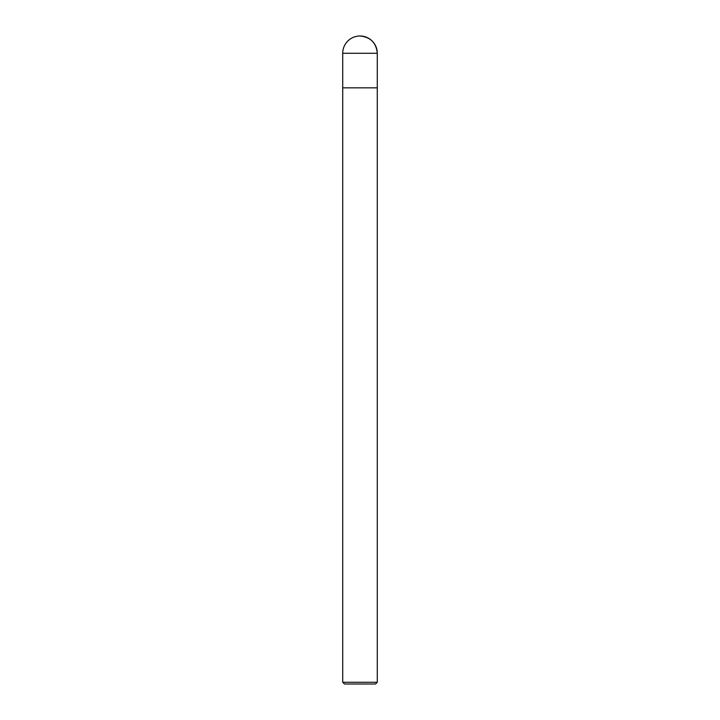 <?xml version="1.0" encoding="UTF-8"?>
<svg xmlns="http://www.w3.org/2000/svg" width="720" height="720" viewBox="0 0 720 720"><rect width="100%" height="100%" fill="white"/><g stroke="black" fill="none" stroke-linecap="round" stroke-linejoin="round"><path stroke-width="1.08" d="M342.72 682.272L344.448 684L375.552 684L377.28 682.272L342.72 682.272L342.72 87.84L377.28 87.84L377.28 53.28A17.28 17.28 0 0 0 360 36A17.28 17.28 0 0 0 342.72 53.28L377.28 53.28C376.254 42.786 370.494 37.026 360 36M342.72 53.28L342.72 87.84L377.28 87.84L377.28 682.272M377.28 87.84L377.28 53.28"/></g></svg>
